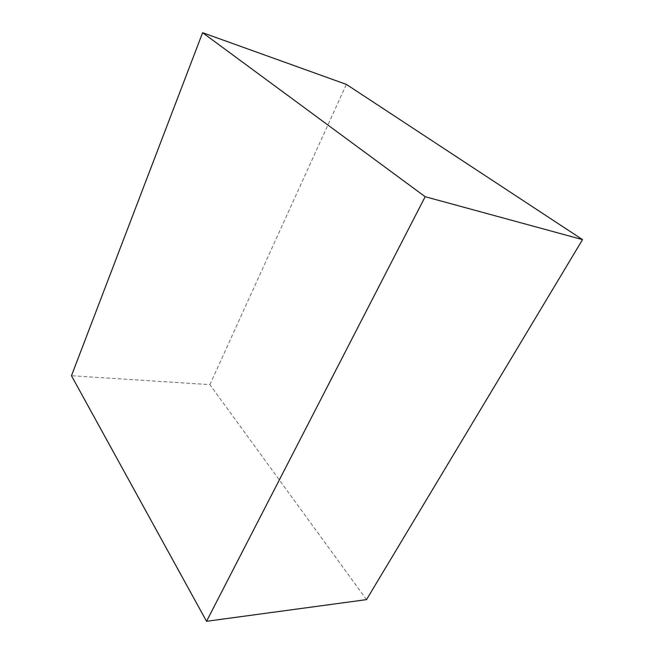<?xml version="1.0" encoding="UTF-8"?>
<svg xmlns="http://www.w3.org/2000/svg" width="654" height="654" viewBox="0 0 654 654"><rect width="100%" height="100%" fill="white"/><g stroke="black" fill="none" stroke-linecap="round" stroke-linejoin="round"><path stroke-width="0.49" stroke-dasharray="3.27 2.45" d="M366.51 599.628L209.885 384.634L71.466 375.739M209.885 384.634L346.358 84.382"/><path stroke-width="0.98" d="M202.609 32.7L71.466 375.739L206.541 621.3L425.174 196.707L582.534 239.617L346.358 84.382L202.609 32.7L425.174 196.707M206.541 621.3L366.51 599.628L582.534 239.617"/></g></svg>
